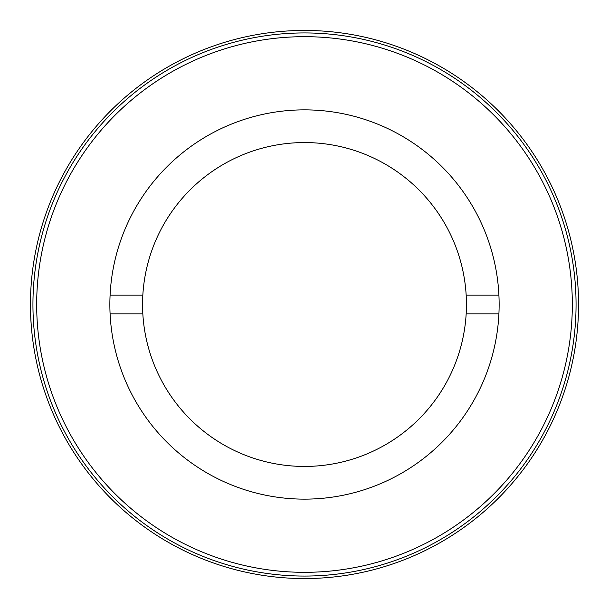 <?xml version="1.0" encoding="UTF-8"?>
<svg xmlns="http://www.w3.org/2000/svg" width="609" height="609" viewBox="0 0 609 609"><rect width="100%" height="100%" fill="white"/><g stroke="black" fill="none" stroke-linecap="round" stroke-linejoin="round"><path stroke-width="0.91" d="M142.833 295.159A161.941 161.941 0 0 1 304.5 142.559A161.941 161.941 0 0 1 466.167 313.841A161.941 161.941 0 0 1 304.5 466.441A161.941 161.941 0 0 1 142.833 295.159L110.084 295.159M466.167 313.841L498.916 313.841M110.084 313.841L142.833 313.841M466.167 295.159L498.916 295.159M30.663 315.355L31.204 324.818M30.952 321.065L31.013 322.047M31.181 324.49L31.219 325.046M31.287 325.861L31.417 327.505M31.44 327.771L31.539 328.929M31.341 326.546L31.272 325.701M31.15 324.064L31.067 322.892M31.097 323.303L31.135 323.874M31.143 324.003L31.173 324.422M31.204 324.803L31.265 325.648M31.226 325.13L31.919 332.872M31.325 326.378L31.234 325.206M30.983 321.522L30.914 320.403M30.793 318.164L30.762 317.533M31.942 333.024L31.988 333.473M31.904 332.666L32.178 335.194M31.029 322.26L30.968 321.339M30.907 320.38L30.815 318.659M30.793 318.21L30.754 317.487M68.208 443.314L69.061 444.76M69.723 445.864L70.728 447.524M71.276 448.414L71.512 448.795M71.626 448.97L70.796 447.63M70.073 446.443L69.182 444.958M67.957 442.88L67.226 441.632M63.138 434.301L63.701 435.336M65.483 438.571L66.016 439.508M69.106 444.829L69.418 445.354M68.718 444.182L68.474 443.763M67.47 442.043L64.668 437.102M65.833 439.196L64.699 437.155M64.524 436.851L63.854 435.625M63.443 434.864L62.75 433.57M61.92 432.017L63.869 435.656M169.348 542.908L167.97 542.117M166.561 541.302L164.125 539.871M164.004 539.795L163.143 539.277M166.82 541.454L170.589 543.601M444.829 539.894L443.466 540.701M442.065 541.523L439.614 542.931M439.485 543L438.609 543.494M442.324 541.371L446.054 539.163M545.649 434.697L546.44 433.212M547.042 432.078L547.94 430.357M548.42 429.429L548.625 429.025M548.717 428.843L548.001 430.243M547.354 431.476L546.547 433.014M545.413 435.138L544.72 436.402M541.949 441.327L541.645 441.852M540.815 443.276L541.165 442.682M542.238 440.817L543.533 438.541M546.479 433.144L546.768 432.603M546.128 433.806L545.892 434.24M544.948 435.991L542.17 440.946M543.35 438.861L542.2 440.893M542.025 441.198L541.325 442.4M540.891 443.146L540.145 444.41M539.239 445.925L541.34 442.37M294.84 578.383L295.236 578.39M296.286 578.428L299.559 578.504M299.933 578.512L301.935 578.535M302.117 578.542L305.429 578.55M305.794 578.55L313.764 578.39M312.706 578.428L309.303 578.504M305.695 578.55L304.865 578.55M298.562 578.489L297.398 578.459M296.126 578.421L295.076 578.39M578.55 304.759L578.55 304.5A274.05 274.05 0 0 1 304.5 578.55A274.05 274.05 0 0 1 30.45 304.5A274.05 274.05 0 0 1 304.5 30.45A274.05 274.05 0 0 1 578.55 304.5L578.542 306.944M578.535 307.37L578.527 307.773M578.535 301.942L578.535 301.485M578.52 300.252L578.497 299.095M578.497 298.966L578.474 298.06M578.474 297.885L578.405 295.601M578.398 295.335L578.352 294.17M578.177 290.211L578.459 297.405M578.512 299.811L578.497 299.24M578.497 299.034L578.481 298.357M578.474 297.984L578.436 296.514M578.443 296.735L578.474 297.908M578.451 297.245L578.466 297.854M578.535 301.562L578.542 302.62M32.939 304.5A271.561 271.561 0 0 0 304.5 576.061A271.561 271.561 0 0 0 576.061 304.5A271.561 271.561 0 0 0 304.5 32.939A271.561 271.561 0 0 0 32.939 304.5M572.323 304.5A267.823 267.823 0 0 1 304.5 572.323A267.823 267.823 0 0 1 36.677 304.5A267.823 267.823 0 0 1 304.5 36.677A267.823 267.823 0 0 1 572.323 304.5M109.864 304.5A194.636 194.636 0 0 1 304.5 109.864A194.636 194.636 0 0 1 499.136 304.5A194.636 194.636 0 0 1 304.5 499.136A194.636 194.636 0 0 1 109.864 304.5M578.55 304.5L578.55 303.822M578.55 303.076L578.527 300.777M578.481 298.265L578.459 297.466M578.169 290.059L578.147 289.61M578.185 290.424L578.048 287.882M301.029 578.527L300.092 578.512M306.89 578.542L307.697 578.535M301.889 578.535L302.544 578.542"/></g></svg>
